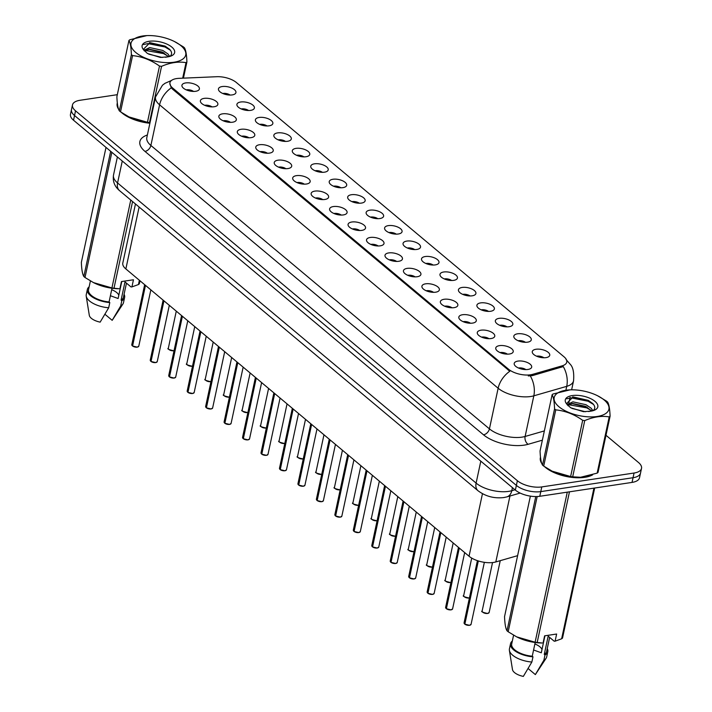 <?xml version="1.0" encoding="UTF-8"?>
<svg xmlns="http://www.w3.org/2000/svg" width="712" height="712" viewBox="0 0 712 712"><rect width="100%" height="100%" fill="white"/><g stroke="black" fill="none" stroke-linecap="round" stroke-linejoin="round"><path stroke-width="1.07" d="M517.553 333.803A8.927 3.987 -167.9 0 1 528.082 335.779A8.927 3.987 -167.9 0 1 530.636 340.941A8.927 3.987 -167.9 0 1 527.548 342.169A8.927 3.987 -167.9 0 1 513.975 337.363A8.927 3.987 -167.9 0 1 517.553 333.803M525.456 342.312A5.358 2.394 12.1 0 0 518.434 340.683A5.358 2.394 12.1 0 0 518.131 340.737M499.094 318.353A8.927 3.987 -167.9 0 1 509.623 320.329A8.927 3.987 -167.9 0 1 512.177 325.482A8.927 3.987 -167.9 0 1 509.089 326.719A8.927 3.987 -167.9 0 1 495.507 321.913A8.927 3.987 -167.9 0 1 499.094 318.353M506.997 326.853A5.358 2.394 12.1 0 0 499.975 325.233A5.358 2.394 12.1 0 0 499.673 325.286M480.636 302.894A8.927 3.987 -167.9 0 1 491.164 304.87A8.927 3.987 -167.9 0 1 493.719 310.032A8.927 3.987 -167.9 0 1 490.63 311.269A8.927 3.987 -167.9 0 1 477.049 306.463A8.927 3.987 -167.9 0 1 480.636 302.894M488.539 311.402A5.358 2.394 12.1 0 0 481.517 309.782A5.358 2.394 12.1 0 0 481.214 309.836M462.177 287.443A8.927 3.987 -167.9 0 1 472.706 289.419A8.927 3.987 -167.9 0 1 475.26 294.581A8.927 3.987 -167.9 0 1 472.172 295.809A8.927 3.987 -167.9 0 1 458.59 291.003A8.927 3.987 -167.9 0 1 462.177 287.443M470.071 295.952A5.358 2.394 12.1 0 0 463.058 294.323A5.358 2.394 12.1 0 0 462.756 294.376M443.718 271.993A8.927 3.987 -167.9 0 1 454.238 273.96A8.927 3.987 -167.9 0 1 456.793 279.122A8.927 3.987 -167.9 0 1 453.713 280.359A8.927 3.987 -167.9 0 1 440.132 275.553A8.927 3.987 -167.9 0 1 443.718 271.993M451.613 280.492A5.358 2.394 12.1 0 0 444.6 278.873A5.358 2.394 12.1 0 0 444.297 278.926M425.26 256.534A8.927 3.987 -167.9 0 1 435.78 258.509A8.927 3.987 -167.9 0 1 438.334 263.671A8.927 3.987 -167.9 0 1 435.255 264.9A8.927 3.987 -167.9 0 1 421.673 260.103A8.927 3.987 -167.9 0 1 425.26 256.534M433.154 265.042A5.358 2.394 12.1 0 0 426.141 263.422A5.358 2.394 12.1 0 0 425.838 263.476M406.792 241.083A8.927 3.987 -167.9 0 1 417.321 243.059A8.927 3.987 -167.9 0 1 419.875 248.221A8.927 3.987 -167.9 0 1 416.796 249.449A8.927 3.987 -167.9 0 1 403.215 244.643A8.927 3.987 -167.9 0 1 406.792 241.083M414.695 249.592A5.358 2.394 12.1 0 0 407.682 247.963A5.358 2.394 12.1 0 0 407.371 248.016M388.334 225.624A8.927 3.987 -167.9 0 1 398.862 227.6A8.927 3.987 -167.9 0 1 401.417 232.762A8.927 3.987 -167.9 0 1 398.328 233.999A8.927 3.987 -167.9 0 1 384.756 229.193A8.927 3.987 -167.9 0 1 388.334 225.624M396.237 234.132A5.358 2.394 12.1 0 0 389.215 232.513A5.358 2.394 12.1 0 0 388.912 232.566M369.875 210.174A8.927 3.987 -167.9 0 1 380.404 212.149A8.927 3.987 -167.9 0 1 382.958 217.311A8.927 3.987 -167.9 0 1 379.87 218.54A8.927 3.987 -167.9 0 1 366.288 213.734A8.927 3.987 -167.9 0 1 369.875 210.174M377.778 218.682A5.358 2.394 12.1 0 0 370.756 217.062A5.358 2.394 12.1 0 0 370.454 217.107M351.417 194.723A8.927 3.987 -167.9 0 1 361.945 196.699A8.927 3.987 -167.9 0 1 364.5 201.861A8.927 3.987 -167.9 0 1 361.411 203.089A8.927 3.987 -167.9 0 1 347.83 198.283A8.927 3.987 -167.9 0 1 351.417 194.723M359.32 203.223A5.358 2.394 12.1 0 0 352.298 201.603A5.358 2.394 12.1 0 0 351.995 201.656M332.958 179.264A8.927 3.987 -167.9 0 1 343.487 181.24A8.927 3.987 -167.9 0 1 346.041 186.402A8.927 3.987 -167.9 0 1 342.953 187.639A8.927 3.987 -167.9 0 1 329.371 182.833A8.927 3.987 -167.9 0 1 332.958 179.264M340.852 187.772A5.358 2.394 12.1 0 0 333.839 186.152A5.358 2.394 12.1 0 0 333.536 186.206M314.499 163.813A8.927 3.987 -167.9 0 1 325.019 165.789A8.927 3.987 -167.9 0 1 327.573 170.951A8.927 3.987 -167.9 0 1 324.494 172.179A8.927 3.987 -167.9 0 1 310.913 167.373A8.927 3.987 -167.9 0 1 314.499 163.813M322.394 172.322A5.358 2.394 12.1 0 0 315.38 170.693A5.358 2.394 12.1 0 0 315.078 170.746M296.041 148.363A8.927 3.987 -167.9 0 1 306.56 150.339A8.927 3.987 -167.9 0 1 309.115 155.492A8.927 3.987 -167.9 0 1 306.035 156.729A8.927 3.987 -167.9 0 1 292.454 151.923A8.927 3.987 -167.9 0 1 296.041 148.363M303.935 156.863A5.358 2.394 12.1 0 0 296.922 155.243A5.358 2.394 12.1 0 0 296.619 155.296M277.573 132.904A8.927 3.987 -167.9 0 1 288.102 134.88A8.927 3.987 -167.9 0 1 290.656 140.041A8.927 3.987 -167.9 0 1 287.577 141.279A8.927 3.987 -167.9 0 1 273.995 136.473A8.927 3.987 -167.9 0 1 277.573 132.904M285.476 141.412A5.358 2.394 12.1 0 0 278.463 139.792A5.358 2.394 12.1 0 0 278.152 139.846M259.115 117.453A8.927 3.987 -167.9 0 1 269.643 119.429A8.927 3.987 -167.9 0 1 272.198 124.591A8.927 3.987 -167.9 0 1 269.109 125.819A8.927 3.987 -167.9 0 1 255.537 121.013A8.927 3.987 -167.9 0 1 259.115 117.453M267.018 125.962A5.358 2.394 12.1 0 0 259.996 124.333A5.358 2.394 12.1 0 0 259.693 124.386M240.656 102.003A8.927 3.987 -167.9 0 1 251.185 103.97A8.927 3.987 -167.9 0 1 253.739 109.132A8.927 3.987 -167.9 0 1 250.651 110.369A8.927 3.987 -167.9 0 1 237.069 105.563A8.927 3.987 -167.9 0 1 240.656 102.003M248.559 110.502A5.358 2.394 12.1 0 0 241.537 108.883A5.358 2.394 12.1 0 0 241.235 108.936M222.197 86.544A8.927 3.987 -167.9 0 1 232.726 88.519A8.927 3.987 -167.9 0 1 235.28 93.681A8.927 3.987 -167.9 0 1 232.192 94.91A8.927 3.987 -167.9 0 1 218.611 90.112A8.927 3.987 -167.9 0 1 222.197 86.544M230.101 95.052A5.358 2.394 12.1 0 0 223.079 93.432A5.358 2.394 12.1 0 0 222.776 93.486M536.011 349.254A8.927 3.987 -167.9 0 1 546.54 351.23A8.927 3.987 -167.9 0 1 549.094 356.392A8.927 3.987 -167.9 0 1 546.015 357.629A8.927 3.987 -167.9 0 1 532.434 352.823A8.927 3.987 -167.9 0 1 536.011 349.254M543.915 357.762A5.358 2.394 12.1 0 0 536.901 356.142A5.358 2.394 12.1 0 0 536.59 356.196M499.486 345.64A8.927 3.987 -167.9 0 1 510.014 347.616A8.927 3.987 -167.9 0 1 512.569 352.778A8.927 3.987 -167.9 0 1 509.481 354.006A8.927 3.987 -167.9 0 1 495.908 349.2A8.927 3.987 -167.9 0 1 499.486 345.64M507.389 354.149A5.358 2.394 12.1 0 0 500.367 352.52A5.358 2.394 12.1 0 0 500.064 352.573M481.027 330.181A8.927 3.987 -167.9 0 1 491.556 332.157A8.927 3.987 -167.9 0 1 494.11 337.319A8.927 3.987 -167.9 0 1 491.022 338.556A8.927 3.987 -167.9 0 1 477.441 333.75A8.927 3.987 -167.9 0 1 481.027 330.181M488.93 338.69A5.358 2.394 12.1 0 0 481.908 337.07A5.358 2.394 12.1 0 0 481.606 337.123M462.569 314.731A8.927 3.987 -167.9 0 1 473.097 316.707A8.927 3.987 -167.9 0 1 475.652 321.868A8.927 3.987 -167.9 0 1 472.563 323.097A8.927 3.987 -167.9 0 1 458.982 318.291A8.927 3.987 -167.9 0 1 462.569 314.731M470.472 323.239A5.358 2.394 12.1 0 0 463.45 321.61A5.358 2.394 12.1 0 0 463.147 321.664M444.11 299.28A8.927 3.987 -167.9 0 1 454.639 301.256A8.927 3.987 -167.9 0 1 457.193 306.418A8.927 3.987 -167.9 0 1 454.105 307.646A8.927 3.987 -167.9 0 1 440.523 302.84A8.927 3.987 -167.9 0 1 444.11 299.28M452.013 307.78A5.358 2.394 12.1 0 0 444.991 306.16A5.358 2.394 12.1 0 0 444.688 306.213M425.651 283.821A8.927 3.987 -167.9 0 1 436.171 285.797A8.927 3.987 -167.9 0 1 438.726 290.959A8.927 3.987 -167.9 0 1 435.646 292.196A8.927 3.987 -167.9 0 1 422.065 287.39A8.927 3.987 -167.9 0 1 425.651 283.821M433.546 292.329A5.358 2.394 12.1 0 0 426.533 290.71A5.358 2.394 12.1 0 0 426.23 290.763M407.193 268.371A8.927 3.987 -167.9 0 1 417.713 270.346A8.927 3.987 -167.9 0 1 420.267 275.508A8.927 3.987 -167.9 0 1 417.188 276.737A8.927 3.987 -167.9 0 1 403.606 271.931A8.927 3.987 -167.9 0 1 407.193 268.371M415.087 276.879A5.358 2.394 12.1 0 0 408.074 275.25A5.358 2.394 12.1 0 0 407.771 275.304M388.725 252.92A8.927 3.987 -167.9 0 1 399.254 254.896A8.927 3.987 -167.9 0 1 401.808 260.049A8.927 3.987 -167.9 0 1 398.729 261.286A8.927 3.987 -167.9 0 1 385.147 256.48A8.927 3.987 -167.9 0 1 388.725 252.92M396.628 261.42A5.358 2.394 12.1 0 0 389.615 259.8A5.358 2.394 12.1 0 0 389.304 259.853M370.267 237.461A8.927 3.987 -167.9 0 1 380.795 239.437A8.927 3.987 -167.9 0 1 383.35 244.599A8.927 3.987 -167.9 0 1 380.261 245.836A8.927 3.987 -167.9 0 1 366.689 241.03A8.927 3.987 -167.9 0 1 370.267 237.461M378.17 245.969A5.358 2.394 12.1 0 0 371.148 244.35A5.358 2.394 12.1 0 0 370.845 244.403M351.808 222.01A8.927 3.987 -167.9 0 1 362.337 223.986A8.927 3.987 -167.9 0 1 364.891 229.148A8.927 3.987 -167.9 0 1 361.803 230.377A8.927 3.987 -167.9 0 1 348.221 225.57A8.927 3.987 -167.9 0 1 351.808 222.01M359.711 230.519A5.358 2.394 12.1 0 0 352.689 228.89A5.358 2.394 12.1 0 0 352.387 228.944M333.35 206.56A8.927 3.987 -167.9 0 1 343.878 208.527A8.927 3.987 -167.9 0 1 346.433 213.689A8.927 3.987 -167.9 0 1 343.344 214.926A8.927 3.987 -167.9 0 1 329.763 210.12A8.927 3.987 -167.9 0 1 333.35 206.56M341.253 215.06A5.358 2.394 12.1 0 0 334.231 213.44A5.358 2.394 12.1 0 0 333.928 213.493M314.891 191.101A8.927 3.987 -167.9 0 1 325.42 193.077A8.927 3.987 -167.9 0 1 327.974 198.239A8.927 3.987 -167.9 0 1 324.886 199.467A8.927 3.987 -167.9 0 1 311.304 194.67A8.927 3.987 -167.9 0 1 314.891 191.101M322.794 199.609A5.358 2.394 12.1 0 0 315.772 197.989A5.358 2.394 12.1 0 0 315.469 198.043M296.432 175.65A8.927 3.987 -167.9 0 1 306.952 177.626A8.927 3.987 -167.9 0 1 309.506 182.788A8.927 3.987 -167.9 0 1 306.427 184.016A8.927 3.987 -167.9 0 1 292.846 179.21A8.927 3.987 -167.9 0 1 296.432 175.65M304.327 184.159A5.358 2.394 12.1 0 0 297.313 182.53A5.358 2.394 12.1 0 0 297.011 182.584M277.974 160.191A8.927 3.987 -167.9 0 1 288.493 162.167A8.927 3.987 -167.9 0 1 291.048 167.329A8.927 3.987 -167.9 0 1 287.968 168.566A8.927 3.987 -167.9 0 1 274.387 163.76A8.927 3.987 -167.9 0 1 277.974 160.191M285.868 168.7A5.358 2.394 12.1 0 0 278.855 167.08A5.358 2.394 12.1 0 0 278.552 167.133M259.506 144.741A8.927 3.987 -167.9 0 1 270.035 146.716A8.927 3.987 -167.9 0 1 272.589 151.879A8.927 3.987 -167.9 0 1 269.51 153.107A8.927 3.987 -167.9 0 1 255.928 148.31A8.927 3.987 -167.9 0 1 259.506 144.741M267.409 153.249A5.358 2.394 12.1 0 0 260.396 151.629A5.358 2.394 12.1 0 0 260.085 151.683M241.048 129.29A8.927 3.987 -167.9 0 1 251.576 131.266A8.927 3.987 -167.9 0 1 254.131 136.428A8.927 3.987 -167.9 0 1 251.042 137.656A8.927 3.987 -167.9 0 1 237.47 132.85A8.927 3.987 -167.9 0 1 241.048 129.29M248.951 137.799A5.358 2.394 12.1 0 0 241.929 136.17A5.358 2.394 12.1 0 0 241.626 136.223M222.589 113.831A8.927 3.987 -167.9 0 1 233.118 115.807A8.927 3.987 -167.9 0 1 235.672 120.969A8.927 3.987 -167.9 0 1 232.584 122.206A8.927 3.987 -167.9 0 1 219.002 117.4A8.927 3.987 -167.9 0 1 222.589 113.831M230.492 122.339A5.358 2.394 12.1 0 0 223.47 120.72A5.358 2.394 12.1 0 0 223.167 120.773M204.13 98.381A8.927 3.987 -167.9 0 1 214.659 100.356A8.927 3.987 -167.9 0 1 217.213 105.518A8.927 3.987 -167.9 0 1 214.125 106.747A8.927 3.987 -167.9 0 1 200.544 101.941A8.927 3.987 -167.9 0 1 204.13 98.381M212.034 106.889A5.358 2.394 12.1 0 0 205.011 105.26A5.358 2.394 12.1 0 0 204.709 105.314M185.672 82.93A8.927 3.987 -167.9 0 1 196.201 84.906A8.927 3.987 -167.9 0 1 198.755 90.059A8.927 3.987 -167.9 0 1 195.666 91.296A8.927 3.987 -167.9 0 1 182.085 86.49A8.927 3.987 -167.9 0 1 185.672 82.93M193.575 91.43A5.358 2.394 12.1 0 0 186.553 89.81A5.358 2.394 12.1 0 0 186.25 89.863M517.944 361.091A8.927 3.987 -167.9 0 1 528.473 363.067A8.927 3.987 -167.9 0 1 531.027 368.229A8.927 3.987 -167.9 0 1 527.948 369.457A8.927 3.987 -167.9 0 1 514.367 364.66A8.927 3.987 -167.9 0 1 517.944 361.091M525.848 369.599A5.358 2.394 12.1 0 0 518.834 367.979A5.358 2.394 12.1 0 0 518.523 368.033M517.615 555.663L495.819 561.937A17.862 7.965 -167.9 0 1 493.469 562.444A17.862 7.965 -167.9 0 1 469.048 556.241L125.855 268.94A17.862 7.965 -167.9 0 1 122.811 263.022L135.467 203.97M532.638 374.343A16.073 7.173 -167.9 0 1 530.52 374.797A16.073 7.173 -167.9 0 1 508.546 369.217L172.678 88.039A16.073 7.173 -167.9 0 1 169.928 82.717A16.073 7.173 -167.9 0 1 179.041 78.338L216.795 76.709A16.073 7.173 -167.9 0 1 236.375 82.521L564.029 356.81A16.073 7.173 -167.9 0 1 566.77 362.132A16.073 7.173 -167.9 0 1 562.168 365.834L532.638 374.343L532.362 375.625L528.295 375.945M544.6 466.707A28.872 12.887 12.1 0 0 584.757 477.325A28.872 12.887 12.1 0 0 592.589 474.868M566.04 359.524L570.588 364.678C573.187 367.668 574.175 373.061 573.552 380.858A23.816 10.627 -167.9 0 1 566.725 386.349L533.822 395.827A23.816 10.627 -167.9 0 1 530.689 396.504A23.816 10.627 -167.9 0 1 498.142 388.236A20.835 14.24 -50.1 0 1 509.828 371.255L172.455 89.08L171.28 87.843L169.812 83.277M641.521 468.407L639.51 477.779A17.862 7.965 12.1 0 1 632.042 482.407L539.776 496.291A17.862 7.965 12.1 0 1 515.363 490.096L73.523 120.212A17.862 7.965 12.1 0 1 70.479 114.303L71.485 109.612A17.862 7.965 12.1 0 0 74.529 115.522L516.369 485.406A17.862 7.965 12.1 0 0 540.782 491.609L633.048 477.716A17.862 7.965 12.1 0 0 640.515 473.097A17.862 7.965 12.1 0 1 633.048 477.716L540.782 491.609A17.862 7.965 12.1 0 1 516.369 485.406L74.529 115.522A17.862 7.965 12.1 0 1 71.485 109.612L72.49 104.922A17.862 7.965 12.1 0 0 75.534 110.841L517.375 480.716A17.862 7.965 12.1 0 0 541.788 486.919L634.054 473.026A17.862 7.965 12.1 0 0 641.521 468.407A17.862 7.965 12.1 0 0 638.477 462.488L605.992 435.29M565.898 390.229L566.725 386.349A20.835 14.329 -106.1 0 0 563.263 366.564L532.362 375.625M540.497 457.211A28.872 12.887 12.1 0 0 540.364 457.745A28.872 12.887 12.1 0 0 541.788 463.521M117.32 102.946A28.872 12.887 12.1 0 0 117.186 103.48A28.872 12.887 12.1 0 0 118.61 109.256M121.423 112.443A28.872 12.887 12.1 0 0 149.894 123.247M117.32 94.678L79.958 100.294A17.862 7.965 12.1 0 0 72.49 104.922M464.624 624.015L464.082 622.822A3.569 1.593 12.1 0 0 464.607 623.934L464.794 624.015M470.374 625.029A3.453 1.54 -167.9 0 1 469.484 625.296A3.453 1.54 -167.9 0 1 464.847 624.166L478.313 560.949M464.607 623.934L478.117 560.896M446.166 608.555L445.623 607.372A3.569 1.593 12.1 0 0 446.148 608.484L446.335 608.555M451.915 609.579A3.453 1.54 -167.9 0 1 451.025 609.846A3.453 1.54 -167.9 0 1 446.388 608.716L459.302 548.08M445.961 608.297A3.453 1.54 -167.9 0 0 446.139 608.502L459.124 547.937M427.707 593.105L427.156 591.921A3.569 1.593 12.1 0 0 427.681 593.025L427.876 593.105M433.457 594.12A3.453 1.54 -167.9 0 1 432.567 594.387A3.453 1.54 -167.9 0 1 427.93 593.265L440.835 532.629M427.681 593.025L440.666 532.478M409.24 577.654L408.697 576.462A3.569 1.593 12.1 0 0 409.222 577.574L409.418 577.654M414.989 578.669A3.453 1.54 -167.9 0 1 414.099 578.936A3.453 1.54 -167.9 0 1 409.471 577.806L422.376 517.17M409.222 577.574L422.207 517.028M390.781 562.195L390.238 561.012A3.569 1.593 12.1 0 0 390.763 562.124L390.95 562.195M396.531 563.21A3.453 1.54 -167.9 0 1 395.641 563.486A3.453 1.54 -167.9 0 1 391.013 562.355L403.918 501.72M390.585 561.937A3.453 1.54 -167.9 0 0 390.763 562.142L403.748 501.577M604.141 399.966A27.982 12.487 12.1 0 0 597.608 395.774A27.982 12.487 12.1 0 0 570.018 389.865A27.982 12.487 12.1 0 0 558.964 406.757A27.982 12.487 12.1 0 0 597.208 416.476A27.982 12.487 12.1 0 0 604.141 399.966M570.018 389.865L553.002 394.021A32.147 14.347 12.1 0 0 552.111 394.742L540.061 450.963C540.337 458.172 541.156 462.889 542.517 465.096A32.147 14.347 12.1 0 0 543.096 465.595A32.147 14.347 12.1 0 0 543.701 466.084L552.138 471.175L570.624 476.542A32.147 14.347 12.1 0 0 572.679 476.817L580.547 477.271L597.146 473.133L609.196 416.912A32.147 14.347 12.1 0 0 610.086 416.2C609.801 408.937 608.982 404.229 607.621 402.058A32.147 14.347 12.1 0 0 607.051 401.559A32.147 14.347 12.1 0 0 606.446 401.07L597.608 395.774M542.517 465.096L554.568 408.875C554.301 401.666 553.473 396.949 552.111 394.742M554.568 408.875A32.147 14.347 12.1 0 0 555.146 409.373A32.147 14.347 12.1 0 0 555.752 409.863L543.701 466.084M592.936 410.717L591.138 408.216L585.976 404.701L572.893 401.844L567.402 404.443L567.366 405.003M591.761 411.002L585.62 406.356L572.724 403.482L567.517 405.181M585.406 411.741L571.95 408.43M594.974 401.337A16.634 7.423 12.1 0 0 573.712 395.4A16.634 7.423 12.1 0 0 566.467 403.704L570.597 407.745L583.493 411.687L591.147 411.109A16.634 7.423 12.1 0 0 594.876 410.005A16.634 7.423 12.1 0 0 594.974 401.337M593.123 410.664C595.428 408.643 595.303 406.276 592.758 403.562L588.228 400.34L573.107 396.922L566.467 403.704M591.147 411.109L588.566 411.536M552.058 471.13A27.982 12.487 12.1 0 0 552.539 471.38A27.982 12.487 12.1 0 0 580.129 477.298A27.982 12.487 12.1 0 0 580.378 477.28M597.146 473.133A32.147 14.347 12.1 0 0 598.027 472.421L610.086 416.2M570.624 476.542L582.674 420.32A32.147 14.347 12.1 0 0 584.739 420.596L572.679 476.817M582.674 420.32C574.273 414.331 565.301 410.842 555.752 409.863M609.196 416.912C601.604 415.612 593.452 416.84 584.739 420.596M591.396 410.539L586.715 407.86L568.14 404.647M593.541 404.478L588.139 401.248L571.042 397.857L566.619 398.818M587.142 407.148L571.745 403.562M567.58 403.953L566.734 404.158M588.851 400.669L572.555 396.958M180.955 45.702A27.982 12.487 12.1 0 0 174.431 41.518A27.982 12.487 12.1 0 0 146.832 35.6A27.982 12.487 12.1 0 0 135.787 52.501A27.982 12.487 12.1 0 0 174.031 62.211A27.982 12.487 12.1 0 0 180.955 45.702M182.69 78.178L186.019 62.647A32.147 14.347 12.1 0 0 186.909 61.935C186.624 54.682 185.805 49.965 184.444 47.793A32.147 14.347 12.1 0 0 183.874 47.303A32.147 14.347 12.1 0 0 183.269 46.805L174.431 41.518M128.934 40.477L116.884 96.699C117.16 103.916 117.978 108.624 119.34 110.841L131.391 54.619C131.115 47.401 130.296 42.684 128.934 40.477A32.147 14.347 12.1 0 1 129.815 39.765L146.832 35.6M131.391 54.619A32.147 14.347 12.1 0 0 131.969 55.109A32.147 14.347 12.1 0 0 132.574 55.607L120.524 111.829L128.961 116.91L147.446 122.277A32.147 14.347 12.1 0 0 149.502 122.553L161.562 66.332A32.147 14.347 12.1 0 1 159.497 66.056C151.095 60.066 142.124 56.577 132.574 55.607M119.34 110.841A32.147 14.347 12.1 0 0 119.919 111.33A32.147 14.347 12.1 0 0 120.524 111.829M169.759 56.462L167.961 53.961L162.799 50.436L149.716 47.579L144.225 50.178L144.189 50.739M168.575 56.738L162.443 52.092L149.547 49.226L144.34 50.917M162.229 57.485L148.772 54.174M171.797 47.081A16.634 7.423 12.1 0 0 150.535 41.136A16.634 7.423 12.1 0 0 143.29 49.439L147.42 53.48L160.316 57.423L167.97 56.844A16.634 7.423 12.1 0 0 171.699 55.741A16.634 7.423 12.1 0 0 171.797 47.081M169.945 56.399C172.251 54.379 172.126 52.012 169.581 49.297L165.05 46.075L149.929 42.658L143.29 49.439M167.97 56.844L165.389 57.28M128.872 116.875A27.982 12.487 12.1 0 0 129.362 117.115A27.982 12.487 12.1 0 0 149.983 122.847M186.909 61.935L183.429 78.142M147.446 122.277L159.497 66.056M186.019 62.647C178.427 61.348 170.275 62.576 161.562 66.332M168.219 56.284L163.537 53.596L144.963 50.392M170.364 50.214L164.962 46.983L147.865 43.592L143.441 44.553M163.965 52.884L148.568 49.306M144.394 49.698L143.557 49.893M165.674 46.405L149.378 42.693M540.604 458.065A28.578 12.754 12.1 0 0 541.449 462.48M545.873 467.553A28.578 12.754 12.1 0 0 584.588 477.182A28.578 12.754 12.1 0 0 591.289 475.296M533.582 649.985L541.298 652.788L544.938 635.789M542.001 649.504A13.457 6.008 12.1 0 0 534.872 643.951M516.538 636.804A27.982 12.487 12.1 0 0 517.019 637.044A27.982 12.487 12.1 0 0 542.17 643.007L537.168 642.482A32.147 14.347 12.1 0 1 535.104 642.215L567.277 492.152M530.378 496.139L504.541 616.628C504.817 623.846 505.636 628.554 507.006 630.77A32.147 14.347 12.1 0 0 508.181 631.758L516.627 636.848L535.104 642.215M513.583 635.202L511.706 643.951A17.862 7.965 12.1 0 0 532.247 656.206L535.193 642.5M512.328 641.058A19.055 8.5 12.1 0 0 510.54 643.701A19.055 8.5 12.1 0 0 532.976 656.82L532.247 656.206M510.54 643.701L509.427 648.917A19.055 8.5 12.1 0 0 509.392 650.394A19.055 8.5 12.1 0 0 531.864 662.027L532.976 656.82M509.392 650.394L512.48 669.574A11.908 5.313 12.1 0 0 523.338 676.4L531.864 662.027M507.006 630.77L535.771 496.576M537.168 496.54L508.181 631.758M594.68 488.032L562.516 638.086A32.147 14.347 12.1 0 1 561.635 638.798L593.933 488.147M569.466 491.823L537.168 642.482M543.087 642.981L544.618 635.834L556.633 634.027L555.102 641.174L561.635 638.798M555.102 641.174L554.185 641.201L548.169 636.163L544.262 654.399A17.862 7.965 12.1 0 0 546.629 651.444L549.646 637.4M544.262 654.399L544.991 655.013A19.055 8.5 12.1 0 0 547.795 651.694A19.055 8.5 12.1 0 0 547.252 648.552M544.991 655.013L543.879 660.22A19.055 8.5 12.1 0 0 546.104 658.262A19.055 8.5 12.1 0 0 546.683 656.9L547.795 651.694M543.879 660.22L535.353 674.593A11.908 5.313 12.1 0 0 535.424 674.486A11.908 5.313 12.1 0 0 535.513 674.344M528.126 668.541L535.353 674.593M117.427 103.81A28.578 12.754 12.1 0 0 118.272 108.215M122.695 113.288A28.578 12.754 12.1 0 0 149.921 123.114M110.404 295.72L118.112 298.524L121.761 281.525M118.824 295.24A13.457 6.008 12.1 0 0 111.695 289.695M93.361 282.539A27.982 12.487 12.1 0 0 93.842 282.789A27.982 12.487 12.1 0 0 118.993 288.743L113.991 288.227A32.147 14.347 12.1 0 1 111.926 287.951L130.768 200.045M106.008 147.411L81.364 262.372C81.64 269.581 82.459 274.298 83.829 276.505A32.147 14.347 12.1 0 0 85.004 277.493L93.45 282.584L111.926 287.951M90.406 280.937L88.528 289.695A17.862 7.965 12.1 0 0 109.07 301.95L112.007 288.235M89.151 286.803A19.055 8.5 12.1 0 0 87.362 289.446A19.055 8.5 12.1 0 0 109.799 302.555L109.07 301.95M87.362 289.446L86.25 294.652A19.055 8.5 12.1 0 0 86.214 296.13A19.055 8.5 12.1 0 0 108.687 307.771L109.799 302.555M86.214 296.13L89.303 315.309A11.908 5.313 12.1 0 0 100.161 322.135L108.687 307.771M83.829 276.505L110.663 151.309M111.846 152.297L85.004 277.493M139.988 280.768L139.338 283.821A32.147 14.347 12.1 0 1 138.448 284.542L139.374 280.252M132.574 201.549L113.991 288.227M119.91 288.716L121.44 281.578L133.456 279.772L131.925 286.909L138.448 284.542M131.925 286.909L131.008 286.936L124.992 281.908L121.085 300.135A17.862 7.965 12.1 0 0 123.452 297.18L126.469 283.136M121.085 300.135L121.814 300.749A19.055 8.5 12.1 0 0 124.618 297.429A19.055 8.5 12.1 0 0 124.075 294.287M121.814 300.749L120.693 305.955A19.055 8.5 12.1 0 0 122.927 303.997A19.055 8.5 12.1 0 0 123.505 302.636L124.618 297.429M120.693 305.955L112.176 320.329A11.908 5.313 12.1 0 0 112.247 320.231L122.927 303.997M104.949 314.277L112.176 320.329M372.323 546.745L371.78 545.561A3.569 1.593 12.1 0 0 372.305 546.665L372.492 546.745M377.182 548.026A3.453 1.54 -167.9 0 1 372.554 546.896L385.459 486.269M372.118 546.487A3.453 1.54 -167.9 0 0 372.305 546.683L385.281 486.118M353.864 531.286L353.321 530.102A3.569 1.593 12.1 0 0 353.846 531.214L354.033 531.294M359.613 532.309A3.453 1.54 -167.9 0 1 358.723 532.576A3.453 1.54 -167.9 0 1 354.087 531.446L367 470.81M353.846 531.214L366.822 470.668M335.405 515.835L334.863 514.651A3.569 1.593 12.1 0 0 335.388 515.755L335.575 515.835M340.265 517.117A3.453 1.54 -167.9 0 1 335.628 515.995L348.542 455.36M335.388 515.755L348.364 455.208M316.947 500.385L316.404 499.192A3.569 1.593 12.1 0 0 316.929 500.305L317.116 500.385M322.696 501.399A3.453 1.54 -167.9 0 1 321.806 501.666A3.453 1.54 -167.9 0 1 317.169 500.536L330.083 439.909M316.742 500.127A3.453 1.54 -167.9 0 0 316.92 500.322L329.905 439.758M298.488 484.925L297.936 483.742A3.569 1.593 12.1 0 0 298.462 484.854L298.657 484.934M303.348 486.216A3.453 1.54 -167.9 0 1 298.711 485.086L311.616 424.45M298.284 484.667A3.453 1.54 -167.9 0 0 298.462 484.872L311.447 424.308M280.021 469.475L279.478 468.291A3.569 1.593 12.1 0 0 280.003 469.395L280.19 469.475M285.77 470.49A3.453 1.54 -167.9 0 1 284.88 470.757A3.453 1.54 -167.9 0 1 280.252 469.635L293.157 409M280.003 469.395L292.988 408.848M261.562 454.025L261.019 452.832A3.569 1.593 12.1 0 0 261.544 453.945L261.731 454.025M266.422 455.306A3.453 1.54 -167.9 0 1 261.793 454.176L274.698 393.54M261.366 453.767A3.453 1.54 -167.9 0 0 261.544 453.962L274.529 393.398M243.103 438.565L242.561 437.382A3.569 1.593 12.1 0 0 243.086 438.494L243.273 438.574M247.963 439.856A3.453 1.54 -167.9 0 1 243.335 438.726L256.24 378.09M242.899 438.307A3.453 1.54 -167.9 0 0 243.086 438.512L256.062 377.947M224.645 423.115L224.102 421.931A3.569 1.593 12.1 0 0 224.627 423.035L224.814 423.115M230.394 424.13A3.453 1.54 -167.9 0 1 229.504 424.397A3.453 1.54 -167.9 0 1 224.867 423.275L237.781 362.639M224.627 423.035L237.603 362.488M206.186 407.665L205.643 406.472A3.569 1.593 12.1 0 0 206.168 407.584L206.355 407.665M206.338 407.727A3.569 1.593 12.1 0 0 211.135 408.902A3.569 1.593 12.1 0 0 212.63 407.976L211.081 408.955A3.453 1.54 -167.9 0 1 206.409 407.816L219.323 347.18M206.168 407.584L219.145 347.038M187.728 392.205L187.185 391.022A3.569 1.593 12.1 0 0 187.71 392.134L187.897 392.205M193.477 393.22A3.453 1.54 -167.9 0 1 192.587 393.496A3.453 1.54 -167.9 0 1 187.95 392.365L200.864 331.73M187.523 391.947A3.453 1.54 -167.9 0 0 187.701 392.152L200.686 331.587M169.269 376.755L168.717 375.571A3.569 1.593 12.1 0 0 169.242 376.675L169.438 376.755M174.129 378.036A3.453 1.54 -167.9 0 1 169.492 376.906L182.397 316.279M169.064 376.497A3.453 1.54 -167.9 0 0 169.242 376.692L182.227 316.128M150.802 361.296L150.259 360.112A3.569 1.593 12.1 0 0 150.784 361.224L150.971 361.304M156.551 362.319A3.453 1.54 -167.9 0 1 155.661 362.586A3.453 1.54 -167.9 0 1 151.033 361.456L163.938 300.82M150.784 361.224L163.769 300.678M132.343 345.845L131.8 344.661A3.569 1.593 12.1 0 0 132.325 345.774L132.512 345.845M138.092 346.86A3.453 1.54 -167.9 0 1 137.202 347.136A3.453 1.54 -167.9 0 1 132.574 346.005L145.479 285.37M132.325 345.774L145.31 285.227M509.952 495.997L495.819 561.937M562.168 365.834L561.893 367.116M172.678 88.039L172.455 89.08M508.546 369.217L508.332 370.258M482.46 493.719L469.048 556.241M139.125 207.032L125.855 268.94M542.366 440.185L528.117 444.297A29.771 13.279 -167.9 0 1 483.501 434.81L144.963 151.398A5.954 4.067 129.9 0 0 150.882 145.462L489.429 428.873A23.816 10.627 12.1 0 0 521.976 437.141A23.816 10.627 12.1 0 0 525.118 436.465L544.36 430.92M144.963 151.398A29.771 13.279 -167.9 0 1 147.375 134.995M146.823 137.576A23.816 10.627 12.1 0 0 150.882 145.462L159.595 104.824A23.816 10.627 -167.9 0 1 155.536 96.939L146.823 137.576M530.307 375.936A20.835 14.329 -106.1 0 1 533.822 395.827L525.118 436.465A5.954 4.094 73.9 0 0 528.117 444.297M171.28 87.843A20.835 14.24 129.9 0 0 159.595 104.824L498.142 388.236L489.429 428.873A5.954 4.067 129.9 0 1 483.501 434.81M75.534 110.841L73.523 120.212M517.375 480.716L515.363 490.096M541.788 486.919L539.776 496.291M634.054 473.026L632.042 482.407M122.268 161.028L117.569 182.957A11.908 8.144 129.9 0 0 119.536 190.638C114.57 186.491 112.558 181.302 113.511 175.072A23.816 10.627 12.1 0 0 117.569 182.957L476.106 483.101A23.816 10.627 12.1 0 0 508.653 491.369A23.816 10.627 12.1 0 0 511.794 490.693L512.444 487.658M480.805 461.171L476.106 483.101A11.908 8.144 129.9 0 0 478.072 490.782L119.536 190.638M520.143 493.069L506.855 496.896A11.908 8.188 -106.1 0 0 511.794 490.693L514.981 489.776M464.776 624.077A3.569 1.593 12.1 0 0 469.573 625.252A3.569 1.593 12.1 0 0 471.068 624.326L469.519 625.314L464.803 624.157M482.149 610.994A3.569 1.593 12.1 0 0 483.866 612.836A3.569 1.593 12.1 0 0 487.64 613.415A3.569 1.593 12.1 0 0 489.135 612.489L487.587 613.477C482.54 612.365 480.725 611.537 482.149 610.994L492.526 562.56M487.551 613.459A3.453 1.54 -167.9 0 1 482.487 611.919M488.441 613.192A3.453 1.54 -167.9 0 1 487.622 613.45M446.317 608.627A3.569 1.593 12.1 0 0 451.114 609.792A3.569 1.593 12.1 0 0 452.601 608.867L451.061 609.855L446.335 608.707M427.859 593.176A3.569 1.593 12.1 0 0 432.656 594.342A3.569 1.593 12.1 0 0 434.142 593.416L432.602 594.404L427.876 593.247M409.4 577.717A3.569 1.593 12.1 0 0 414.188 578.883A3.569 1.593 12.1 0 0 415.683 577.966L414.144 578.945L409.418 577.797M390.941 562.266A3.569 1.593 12.1 0 0 395.73 563.432A3.569 1.593 12.1 0 0 397.225 562.507L395.685 563.495L390.959 562.346M469.404 597.964L469.128 598.018C464.082 596.914 462.266 596.077 463.69 595.535A3.569 1.593 12.1 0 0 465.408 597.386A3.569 1.593 12.1 0 0 469.181 597.955A3.569 1.593 12.1 0 0 469.422 597.911M469.092 598.009A3.453 1.54 -167.9 0 1 464.028 596.46M450.705 582.541A3.453 1.54 -167.9 0 0 450.954 582.487L450.669 582.567C445.623 581.455 443.807 580.627 445.223 580.084A3.569 1.593 12.1 0 0 446.949 581.927A3.569 1.593 12.1 0 0 450.714 582.505A3.569 1.593 12.1 0 0 450.963 582.461M450.625 582.549A3.453 1.54 -167.9 0 1 445.57 581.01M426.764 564.625A3.569 1.593 12.1 0 0 428.482 566.476A3.569 1.593 12.1 0 0 432.255 567.055A3.569 1.593 12.1 0 0 432.495 567.01A3.453 1.54 -167.9 0 1 432.246 567.09C427.164 566.004 425.349 565.177 426.764 564.625L434.721 527.512M432.166 567.099A3.453 1.54 -167.9 0 1 427.111 565.559M372.483 546.816A3.569 1.593 12.1 0 0 377.271 547.982A3.569 1.593 12.1 0 0 378.766 547.056L377.227 548.044L372.501 546.887M378.072 547.759A3.453 1.54 -167.9 0 1 377.262 548.018M354.015 531.357A3.569 1.593 12.1 0 0 358.812 532.523A3.569 1.593 12.1 0 0 360.308 531.597L358.759 532.585L354.042 531.437M341.155 516.85A3.453 1.54 -167.9 0 1 340.336 517.108A3.569 1.593 12.1 0 0 341.849 516.147L340.3 517.135L335.583 515.986M335.557 515.906A3.569 1.593 12.1 0 0 340.354 517.072M414.028 551.604L413.752 551.658C408.706 550.545 406.89 549.717 408.305 549.174A3.569 1.593 12.1 0 0 410.023 551.026A3.569 1.593 12.1 0 0 413.797 551.595A3.569 1.593 12.1 0 0 414.037 551.551M413.708 551.649A3.453 1.54 -167.9 0 1 408.652 550.1M395.32 536.181A3.453 1.54 -167.9 0 0 395.569 536.127L395.293 536.207C390.247 535.095 388.432 534.267 389.847 533.724A3.569 1.593 12.1 0 0 391.564 535.566A3.569 1.593 12.1 0 0 395.338 536.145A3.569 1.593 12.1 0 0 395.578 536.1M395.249 536.189A3.453 1.54 -167.9 0 1 390.185 534.65M376.862 520.73A3.453 1.54 -167.9 0 0 377.111 520.677L376.826 520.757C371.78 519.644 369.973 518.817 371.388 518.265A3.569 1.593 12.1 0 0 373.106 520.116A3.569 1.593 12.1 0 0 376.879 520.694A3.569 1.593 12.1 0 0 377.12 520.65M376.79 520.739A3.453 1.54 -167.9 0 1 371.726 519.199M317.098 500.456A3.569 1.593 12.1 0 0 321.895 501.622A3.569 1.593 12.1 0 0 323.382 500.696L321.842 501.684L317.116 500.527M298.639 484.997A3.569 1.593 12.1 0 0 303.437 486.163A3.569 1.593 12.1 0 0 304.923 485.237L303.383 486.225L298.657 485.077M304.238 485.949A3.453 1.54 -167.9 0 1 303.419 486.198M280.181 469.546A3.569 1.593 12.1 0 0 284.969 470.712A3.569 1.593 12.1 0 0 286.464 469.787L284.925 470.774L280.199 469.617M267.312 455.039A3.453 1.54 -167.9 0 1 266.502 455.297A3.569 1.593 12.1 0 0 268.006 454.336L266.466 455.324L261.74 454.167M261.722 454.087A3.569 1.593 12.1 0 0 266.51 455.262M243.264 438.637A3.569 1.593 12.1 0 0 248.052 439.802A3.569 1.593 12.1 0 0 249.547 438.877L248.007 439.865L243.282 438.717M248.853 439.589A3.453 1.54 -167.9 0 1 248.043 439.838M358.652 505.244L358.367 505.298C353.321 504.185 351.505 503.357 352.93 502.814A3.569 1.593 12.1 0 0 354.647 504.666A3.569 1.593 12.1 0 0 358.421 505.235A3.569 1.593 12.1 0 0 358.661 505.191A3.453 1.54 -167.9 0 1 358.403 505.271M358.332 505.289A3.453 1.54 -167.9 0 1 353.268 503.74M340.185 489.794L339.909 489.847C334.863 488.735 333.047 487.907 334.471 487.364A3.569 1.593 12.1 0 0 336.189 489.206A3.569 1.593 12.1 0 0 339.962 489.785A3.569 1.593 12.1 0 0 340.202 489.74M339.873 489.829A3.453 1.54 -167.9 0 1 334.809 488.29M321.45 474.388L321.726 474.343A3.453 1.54 -167.9 0 1 321.486 474.37C316.404 473.284 314.588 472.457 316.003 471.905A3.569 1.593 12.1 0 0 317.73 473.756A3.569 1.593 12.1 0 0 321.495 474.326A3.569 1.593 12.1 0 0 321.744 474.29M321.406 474.379A3.453 1.54 -167.9 0 1 316.351 472.83M303.027 458.911A3.453 1.54 -167.9 0 0 303.276 458.866L302.992 458.937C297.945 457.825 296.13 456.997 297.545 456.454A3.569 1.593 12.1 0 0 299.262 458.297A3.569 1.593 12.1 0 0 303.036 458.875A3.569 1.593 12.1 0 0 303.276 458.831M302.947 458.928A3.453 1.54 -167.9 0 1 297.892 457.38M284.809 443.434L284.533 443.487C279.487 442.375 277.671 441.547 279.086 441.004A3.569 1.593 12.1 0 0 280.804 442.846A3.569 1.593 12.1 0 0 284.577 443.425A3.569 1.593 12.1 0 0 284.818 443.38A3.453 1.54 -167.9 0 1 284.569 443.46M284.488 443.469A3.453 1.54 -167.9 0 1 279.433 441.93M224.796 423.186A3.569 1.593 12.1 0 0 229.593 424.352A3.569 1.593 12.1 0 0 231.088 423.426L229.54 424.414L224.823 423.257M211.936 408.679A3.453 1.54 -167.9 0 1 211.117 408.937M187.879 392.276A3.569 1.593 12.1 0 0 192.676 393.442A3.569 1.593 12.1 0 0 194.162 392.517L192.623 393.505L187.897 392.357M169.42 376.826A3.569 1.593 12.1 0 0 174.218 377.992A3.569 1.593 12.1 0 0 175.704 377.066L174.164 378.054L169.438 376.897M175.019 377.769A3.453 1.54 -167.9 0 1 174.2 378.028M150.962 361.367A3.569 1.593 12.1 0 0 155.75 362.533A3.569 1.593 12.1 0 0 157.245 361.616L155.706 362.595L150.98 361.447M132.503 345.916A3.569 1.593 12.1 0 0 137.291 347.082A3.569 1.593 12.1 0 0 138.787 346.157L137.247 347.144L132.521 345.996M266.35 427.983L266.074 428.028C261.028 426.924 259.212 426.096 260.628 425.545A3.569 1.593 12.1 0 0 262.345 427.396A3.569 1.593 12.1 0 0 266.119 427.965A3.569 1.593 12.1 0 0 266.359 427.93M266.03 428.019A3.453 1.54 -167.9 0 1 260.966 426.47M247.643 412.551A3.453 1.54 -167.9 0 0 247.892 412.497L247.607 412.577C242.561 411.465 240.754 410.637 242.169 410.094A3.569 1.593 12.1 0 0 243.887 411.937A3.569 1.593 12.1 0 0 247.66 412.515A3.569 1.593 12.1 0 0 247.901 412.471M247.571 412.56A3.453 1.54 -167.9 0 1 242.507 411.02M229.433 397.073L229.148 397.127C224.102 396.014 222.286 395.187 223.71 394.644A3.569 1.593 12.1 0 0 225.428 396.486A3.569 1.593 12.1 0 0 229.202 397.065A3.569 1.593 12.1 0 0 229.442 397.02A3.453 1.54 -167.9 0 1 229.184 397.1M229.113 397.109A3.453 1.54 -167.9 0 1 224.049 395.569M210.966 381.614L210.69 381.668C205.643 380.555 203.828 379.727 205.252 379.185A3.569 1.593 12.1 0 0 206.97 381.036A3.569 1.593 12.1 0 0 210.743 381.605A3.569 1.593 12.1 0 0 210.983 381.561M210.654 381.659A3.453 1.54 -167.9 0 1 205.59 380.11M192.267 366.19A3.453 1.54 -167.9 0 0 192.516 366.137L192.231 366.217C187.185 365.105 185.369 364.277 186.784 363.734A3.569 1.593 12.1 0 0 188.511 365.576A3.569 1.593 12.1 0 0 192.276 366.155A3.569 1.593 12.1 0 0 192.525 366.11M192.187 366.199A3.453 1.54 -167.9 0 1 187.131 364.66M173.808 350.74A3.453 1.54 -167.9 0 0 174.057 350.687L173.773 350.767C168.726 349.654 166.911 348.827 168.326 348.275A3.569 1.593 12.1 0 0 170.043 350.126A3.569 1.593 12.1 0 0 173.817 350.704A3.569 1.593 12.1 0 0 174.057 350.66M173.728 350.749A3.453 1.54 -167.9 0 1 168.673 349.209M169.928 82.717L169.803 83.331M171.459 80.474L164.979 83.322L162.461 85.218L155.536 96.939M573.552 380.858L571.629 389.82M570.018 397.332L568.843 402.787M568.496 404.443L568.185 405.876M506.855 496.896L503.767 497.563C494.155 498.64 485.593 496.389 478.072 490.782M113.511 175.072L117.391 156.943M471.068 624.326L484.356 562.329M464.082 622.822L477.405 560.656M489.135 612.489L500.242 560.664M452.601 608.867L464.669 552.583M445.623 607.372L458.475 547.394M434.142 593.416L446.21 537.124M427.156 591.921L440.016 531.935M415.683 577.966L427.752 521.673M408.697 576.462L421.557 516.485M397.225 562.507L409.293 506.214M390.238 561.012L403.099 501.034M463.69 595.535L471.709 558.092M445.223 580.084L453.188 542.962M567.295 404.923L567.402 404.443M144.118 50.659L144.225 50.178M540.266 459.605L540.595 458.047M535.424 674.486L546.104 658.262M117.088 105.349L117.418 103.792M378.766 547.056L390.835 490.764M371.78 545.561L384.64 485.575M360.308 531.597L372.376 475.313M353.321 530.102L366.182 470.125M341.849 516.147L353.917 459.854M334.863 514.651L347.714 454.674M408.305 549.174L416.262 512.053M389.847 533.724L397.803 496.602M371.388 518.265L379.345 481.143M323.382 500.696L335.45 444.404M316.404 499.192L329.255 439.215M304.923 485.237L316.991 428.953M297.936 483.742L310.797 423.765M286.464 469.787L298.533 413.494M279.478 468.291L292.338 408.314M268.006 454.336L280.074 398.044M261.019 452.832L273.88 392.855M249.547 438.877L261.615 382.593M242.561 437.382L255.421 377.405M352.93 502.814L360.886 465.692M334.471 487.364L342.428 450.242M316.003 471.905L323.969 434.783M297.545 456.454L305.501 419.332M279.086 441.004L287.043 403.882M231.088 423.426L243.157 367.134M224.102 421.931L236.963 361.945M212.63 407.976L224.698 351.683M205.643 406.472L218.495 346.495M211.081 408.955L206.364 407.807M194.162 392.517L206.231 336.224M187.185 391.022L200.036 331.044M175.704 377.066L187.772 320.774M168.717 375.571L181.578 315.585M157.245 361.616L169.314 305.323M150.259 360.112L163.119 300.135M138.787 346.157L150.855 289.864M131.8 344.661L144.661 284.684M260.628 425.545L268.584 388.423M242.169 410.094L250.126 372.972M223.71 394.644L231.667 357.522M205.252 379.185L213.208 342.063M186.784 363.734L194.75 326.612M168.326 348.275L176.282 311.153"/></g></svg>
